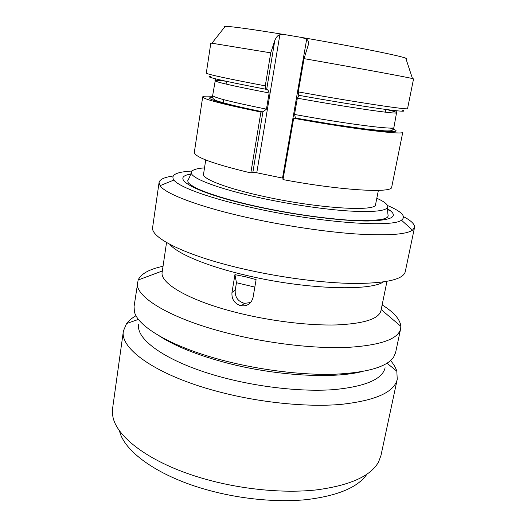<?xml version="1.0" encoding="UTF-8"?>
<svg xmlns="http://www.w3.org/2000/svg" width="527" height="527" viewBox="0 0 527 527"><rect width="100%" height="100%" fill="white"/><g stroke="black" fill="none" stroke-linecap="round" stroke-linejoin="round"><path stroke-width="0.79" d="M366.851 474.3C357.932 487.337 337.833 495.782 306.569 499.622C275.917 502.732 237.216 498.779 203.429 488.806C155.966 474.946 123.667 450.677 119.464 430.678M123.404 330.976C119.55 348.584 156.084 375.191 217.223 391.37C258.638 402.483 306.253 407.351 340.626 404.433C375.402 400.652 394.275 392.259 397.246 379.262L380.968 455.486L378.57 461.955C370.712 476.164 349.902 485.492 316.141 489.939C282.973 493.549 240.055 489.306 202.724 478.391C149.582 463.029 114.879 436.139 112.673 415.072L112.633 408.175L123.404 330.976L126.566 323.552C128.786 320.627 131.948 318.005 136.058 315.706M397.246 379.262L396.818 371.206C395.731 367.694 393.656 364.157 390.586 360.587M385.112 367.78C382.45 379.203 365.514 386.475 334.283 389.591C303.46 391.976 260.944 387.549 223.804 377.747C168.798 363.419 135.274 339.908 138.739 324.336M159.332 335.949C174.971 346.134 197.296 355.093 226.307 362.826C275.173 375.758 332.517 379.005 361.786 371.647M137.481 282.38C134.154 296.438 170.063 318.848 229.067 333.525C268.961 343.571 314.547 348.795 347.306 347.418C380.441 345.363 398.221 339.157 400.639 328.782L395.586 352.668L393.544 357.299C386.614 367.023 366.944 372.668 334.54 374.242C302.676 375.25 261.069 370.25 224.509 360.778C172.415 347.412 137.501 326.694 134.398 311.602L134.062 306.549L138.14 279.989C141.124 273.717 149.424 269.152 163.041 266.287M400.639 328.782L400.843 326.312C400.184 319.395 393.946 312.267 382.128 304.922M386.963 281.392L380.955 310.653C378.959 318.861 364.223 323.618 336.753 324.922C309.665 325.726 272.242 321.318 239.265 313.222C190.247 301.339 159.45 283.322 162.184 272.077L166.539 242.525M169.806 244.344C177.428 253.678 206.584 266.095 245.687 275.213C303.881 289.211 369.348 291.497 383.274 281.985M245.43 276.747L256.109 279.626L253.039 297.505C251.399 303.526 247.466 306.299 241.254 305.831L240.543 305.68C234.344 303.466 231.491 299.053 231.979 292.445L234.937 274.646L245.43 276.747M250.661 302.524L244.521 303.368C237.927 301.477 234.825 297.103 235.213 290.245L236.465 282.735L234.937 274.646M254.824 287.096L236.465 282.735M387.483 205.504C401.818 211.61 406.469 216.498 401.449 220.181C392.602 227.723 321.332 222.908 255.964 208.494C211.136 198.857 179.114 187.197 173.87 180.05L160.063 185.682C165.122 193.883 200.28 207.289 250.562 218.25C286.036 226.017 325.897 231.906 356.331 233.988C387.266 235.826 405.988 234.561 412.496 230.194L414.525 227.519L405.256 271.701C403.412 279.323 386.739 283.249 355.238 283.486C324.085 283.243 280.502 277.624 242.104 268.665C185.221 255.523 149.899 237.479 152.665 227.163L159.068 182.474C159.734 179.371 164.404 177.224 173.08 176.031M414.525 227.519C414.96 224.377 411.304 220.76 403.563 216.669M390.481 210.78L387.47 209.621M160.063 185.682L159.068 182.474M187.388 174.971L190.609 174.911M173.87 180.05C170.405 174.878 176.453 171.874 192.012 171.038M204.516 167.882C196.275 168.475 191.874 169.957 191.308 172.316C189.529 177.797 218.441 189.055 262.736 198.422C292.445 204.753 325.745 209.555 349.632 211.044C373.874 212.322 386.561 210.958 387.701 206.946C387.984 204.535 384.354 201.637 376.812 198.264M378.379 190.392L375.586 204.436C376.904 211.814 320.363 208.718 266.412 197.012C227.684 188.844 201.999 178.949 203.554 174.101L205.734 159.951M212.559 96.329C206.241 95.927 202.954 96.112 202.704 96.882L194.338 152.283C194.496 157.039 213.323 163.923 250.826 172.928L252.855 172.388L256.768 172.764L282.518 178.086L306.674 39.294C308.117 40.059 308.657 41.936 308.282 44.927L304.053 58.642C357.965 68.095 407.154 77.186 412.483 78.576L413.55 78.905L407.562 108.588C409.657 110.308 357.958 102.581 298.262 91.896L304.053 58.642M283.216 178.245L282.518 178.086M391.713 187.085C392.806 193.396 341.272 190.583 282.979 179.588L293.664 118.279C352.938 129.062 404.591 135.281 402.799 132.165L391.713 187.085M250.826 172.928L260.924 112.053L262.907 111.987L252.855 172.388M210.991 76.382C202.684 76.29 220.899 80.565 265.621 89.208L266.734 89.274C268.026 89.972 268.829 91.204 269.152 92.976L266.445 109.148L262.907 111.987M274.784 40.586C276.267 36.989 277.96 35.052 279.863 34.775L284.613 34.591C251.201 29.143 231.399 26.396 225.22 26.35L211.926 43.214L270.746 52.852L274.784 40.586L266.688 89.274M202.704 96.882C203.238 99.148 222.644 104.201 260.924 112.053M293.664 118.279L295.502 118.081L294.507 114.458L297.34 98.18L299.435 95.42M402.022 110.064C407.714 111.922 400.889 111.52 381.548 108.858C362.069 106.118 330.179 100.907 298.466 95.249L298.262 91.896M306.674 39.294L302.202 37.555C352.069 46.08 400.474 55.836 405.764 58.181C407.075 58.688 407.167 58.971 406.04 59.037M224.667 27.055C223.632 26.607 223.817 26.376 225.22 26.35M265.621 89.208L265.272 85.861C226.656 78.523 206.999 74.267 206.294 73.095L210.813 43.161L211.926 43.214M302.202 37.555L284.613 34.591M265.272 85.861L270.746 52.852M235.213 290.245L231.979 292.445M190.906 174.075C167.81 177.533 195.504 193.561 259.185 207.164C298.401 215.642 342.774 221.162 368.109 221.017C393.063 220.312 399.519 216.222 387.483 208.738M279.863 34.775L256.768 172.764M262.96 111.987C218.982 102.824 202.17 97.917 212.513 97.264M390.224 128.048C400.737 131.454 397.206 132.376 379.618 130.815C361.634 129.056 328.604 124.128 295.436 118.16M297.34 98.18C351.213 107.877 398.623 114.642 396.831 112.758C396.772 112.244 393.333 111.171 386.528 109.544M225.727 81.191C218.777 80.394 215.181 80.223 214.944 80.684C215.668 82.034 233.738 86.125 269.152 92.976M294.507 114.458C348.136 124.214 395.52 130.136 393.906 127.455L396.903 110.808M215.55 78.833L212.671 95.499C213.297 97.469 231.221 102.021 266.445 109.148M138.489 319.388L126.566 323.552M387.035 363.215L396.818 371.206M162.349 270.977L138.14 279.989M381.173 309.566L400.843 326.312M244.521 303.368L241.254 305.831M401.449 220.181L412.496 230.194M191.308 172.316C190.445 175.234 189.272 177.981 187.796 180.563C188.304 182.368 186.406 182.467 195.379 187.665C199.904 189.918 206.116 192.612 221.669 197.454C232.868 200.761 245.457 203.949 259.429 207.025C288.967 213.29 316.734 217.493 342.721 219.647C355.587 220.932 368.505 220.892 381.489 219.542C387.971 217.73 387.529 217.276 388.188 215.899C387.714 213.224 387.549 210.24 387.701 206.946M393.906 127.455C394.17 128.107 393.531 129.115 391.983 130.479C390.889 130.887 388.465 131.012 384.723 130.861L366.298 129.108L333.828 124.517L295.502 118.061M212.671 95.499C212.849 96.098 210.517 99.221 218.975 101.467C227.908 104.274 242.67 107.758 263.276 111.922M405.764 58.181L412.483 78.576M363.834 220.991L363.9 220.635M385.224 112.152L385.757 109.438M208.936 193.679L208.995 193.323M223.099 103.061L223.632 99.629M226.063 84.083L226.485 81.356"/></g></svg>
